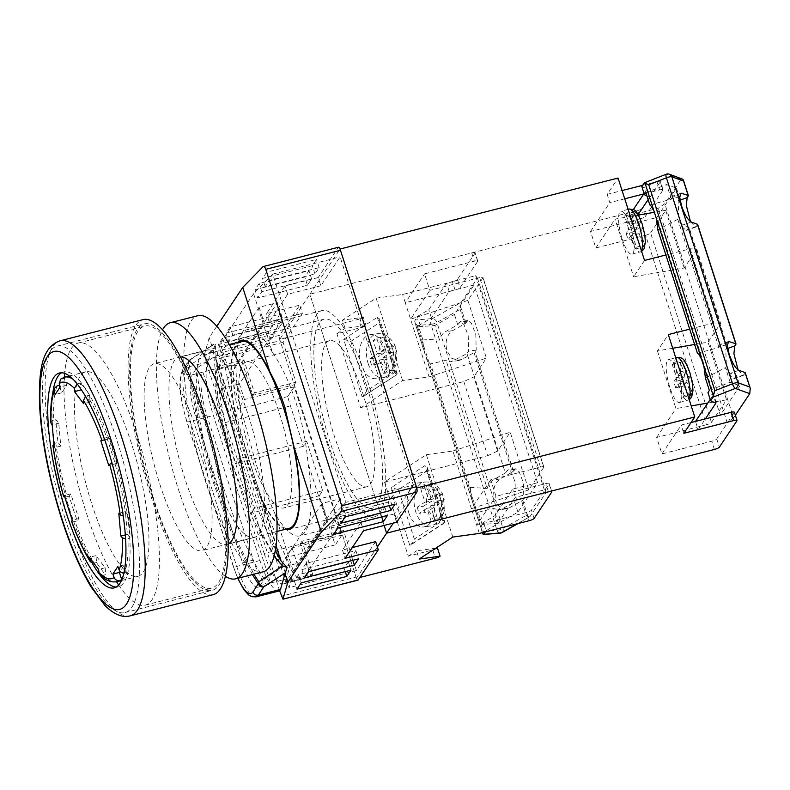<?xml version="1.0" encoding="UTF-8"?>
<svg xmlns="http://www.w3.org/2000/svg" width="790" height="790" viewBox="0 0 790 790"><rect width="100%" height="100%" fill="white"/><g stroke="black" fill="none" stroke-linecap="round" stroke-linejoin="round"><path stroke-width="0.59" stroke-dasharray="3.95 2.96" d="M362.491 392.353A75.396 19.602 75.7 0 1 366.896 486.739A75.396 19.602 75.7 0 1 333.992 435.033A75.396 19.602 75.7 0 1 329.598 340.648A75.396 19.602 75.7 0 1 362.491 392.353M279.512 413.535A75.396 19.602 75.7 0 1 283.916 507.931A75.396 19.602 75.7 0 1 251.013 456.225A75.396 19.602 75.7 0 1 246.608 361.83A75.396 19.602 75.7 0 1 279.512 413.535M64.316 377.265A135.268 35.165 -104.3 0 0 86.179 512.374A135.268 35.165 -104.3 0 0 116.545 581.786M118.668 585.044A135.268 35.165 -104.3 0 0 145.202 605.14A135.268 35.165 -104.3 0 0 137.302 435.794A135.268 35.165 -104.3 0 0 78.279 343.028A135.268 35.165 -104.3 0 0 64.622 373.384M152.559 495.419A135.268 35.165 -104.3 0 0 211.592 588.185A135.268 35.165 -104.3 0 0 203.692 418.838A135.268 35.165 -104.3 0 0 144.659 326.072A135.268 35.165 -104.3 0 0 152.559 495.419M241.394 341.418A96.459 25.073 -104.3 0 0 247.033 462.19A96.459 25.073 -104.3 0 0 289.13 528.342M159.896 484.438A96.459 25.073 -104.3 0 0 201.993 550.591A96.459 25.073 -104.3 0 0 196.355 429.829A96.459 25.073 -104.3 0 0 154.267 363.667A96.459 25.073 -104.3 0 0 159.896 484.438M328.126 443.822A106.433 27.67 -104.3 0 0 374.579 516.818A106.433 27.67 -104.3 0 0 368.367 383.565A106.433 27.67 -104.3 0 0 321.915 310.569A106.433 27.67 -104.3 0 0 328.126 443.822M396.748 522.23L394.101 513.994L413.377 485.119L346.02 502.312L272.748 274.1L253.58 293.702L272.432 352.399C281.497 365.405 289.298 381.975 295.816 402.09C302.244 422.295 306.303 442.676 308.011 463.226A106.433 27.67 -104.3 0 1 299.894 535.887A106.433 27.67 -104.3 0 1 274.693 513.135C268.442 499.399 262.063 482.473 255.585 462.348L239.113 402.298L220.262 343.611L215.749 359.47L218.524 368.12L192.118 374.865L196.572 368.199L215.621 355.974L222.553 353.999A156.025 22.051 -106 0 0 290.266 564.909L286.247 579.031L270.624 583.02L202.902 372.11A35.481 9.223 75.7 0 0 206.783 415.106L253.333 560.11L242.55 562.865L195.989 417.861A35.481 9.223 75.7 0 1 192.118 374.865M285.427 529.28A97.565 25.369 -104.3 0 1 260.621 497.749L247.863 462.239L236.378 422.235A97.565 25.369 -104.3 0 1 237.701 342.366M366.688 386.073A97.565 25.369 -104.3 0 0 324.107 319.16A97.565 25.369 -104.3 0 0 329.805 441.314A97.565 25.369 -104.3 0 0 372.386 508.227A97.565 25.369 -104.3 0 0 366.688 386.073M375.665 541.614L356.379 570.489L343.551 530.524L341.882 533.033L356.033 577.115L281.339 596.183M357.969 580.156A4.434 1.155 75.7 0 1 356.033 577.115M343.551 530.524L302.066 541.12L312.643 574.073L287.748 580.433L218.968 366.224L243.863 359.865L254.449 392.828L295.944 382.232L283.116 342.268L302.392 313.393L299.746 305.157L279.63 335.286L204.422 354.493L205.43 359.736L280.114 340.658A4.434 1.155 75.7 0 1 279.63 335.286M295.944 382.232L294.265 384.74L280.114 340.658M263.1 266.605L338.298 247.408L318.182 277.537L320.829 285.773L340.105 256.898L413.377 485.119M260.621 497.749L276.056 545.821M279.621 590.821L207.148 365.099L211.997 346.297L213.665 344.173L215.443 344.193L216.184 359.341L236.378 422.235M216.796 326.29L209.222 337.646L204.422 354.493M211.997 346.297L209.222 337.646M218.968 366.224L217.299 368.733L242.194 362.383L252.77 395.336L294.265 384.74M217.299 368.733L286.069 582.941L310.964 576.591L300.388 543.629L341.882 533.033M279.314 590.92A44.349 11.534 75.7 0 1 259.959 560.505L213.399 415.5A44.349 11.534 75.7 0 1 207.148 365.099L205.43 359.736M266.714 272.145L262.527 278.416L312.317 265.707L316.504 259.426L266.714 272.145L269.36 280.381L265.173 286.661L314.963 273.942L319.15 267.662L269.36 280.381M254.982 289.713L304.772 277.004L308.969 270.723L259.169 283.442L254.982 289.713L257.629 297.958L307.419 285.239L311.606 278.969L261.816 291.678L257.629 297.958M225.98 333.153L275.769 320.444L279.966 314.163L230.176 326.882L225.98 333.153L228.626 341.399L278.416 328.679L282.613 322.399L232.813 335.118L228.626 341.399M222.632 338.179L218.435 344.45L268.225 331.741L272.422 325.46L222.632 338.179L225.278 346.415L221.082 352.696L270.871 339.976L275.068 333.706L225.278 346.415M318.182 277.537L284.993 286.01L266.556 313.63L299.746 305.157M252.366 574.577L231.282 532.342L212.115 479.086L197.105 420.942L187.981 364.654L182.5 372.86A39.915 10.379 -104.3 0 0 186.855 421.238L233.406 566.242A39.915 10.379 -104.3 0 0 237.948 578.26M215.443 344.193L213.251 350.148L189.363 365.444A4.434 3.328 -122.6 0 1 189.738 359.855A4.434 3.328 -122.6 0 1 190.805 359.47L212.786 345.102M216.184 359.341A147.157 20.797 -106 0 0 275.374 550.373M213.251 350.148L218.642 404.362L232.319 463.503L251.872 517.065L274.1 556.269M207.523 362.018L185.324 367.686L190.805 359.47A4.434 4.167 33.7 0 0 187.981 364.654A4.434 2.054 173.8 0 0 189.363 365.444L198.458 421.653L213.517 479.688L232.744 532.618L253.857 574.192M259.831 585.775L270.624 583.02A35.481 9.223 75.7 0 1 268.817 584.442L258.034 587.197A35.481 9.223 75.7 0 0 259.831 585.775L264.285 579.11L283.334 566.884L290.266 564.909M218.524 368.12L222.553 353.999M346.02 502.312L326.853 521.913L308.011 463.226M326.853 521.913L293.534 571.822L274.693 513.135M253.58 293.702L220.262 343.611M272.432 352.399A106.433 27.67 -104.3 0 0 247.231 329.637A106.433 27.67 -104.3 0 0 239.113 402.298M293.534 571.822L289.022 587.681L286.247 579.031M283.116 342.268L215.749 359.47M356.379 570.489L289.022 587.681M272.748 274.1L340.105 256.898M394.101 513.994L360.912 522.467L342.465 550.087L352.291 547.579M338.446 514.873L388.236 502.154L392.423 495.883L342.633 508.592L338.446 514.873L341.092 523.108M330.901 526.17L380.691 513.461L384.878 507.18L335.088 519.889L330.901 526.17L333.548 534.405M301.899 569.61L351.688 556.891L355.875 550.62L306.085 563.329L301.899 569.61L304.545 577.846M298.541 574.626L294.354 580.907L344.144 568.198L348.341 561.917L298.541 574.626L301.188 582.872M320.829 285.773L287.639 294.255L269.193 321.876L302.392 313.393M258.034 587.197A35.481 9.223 75.7 0 1 242.55 562.865M264.285 579.11C235.222 535.966 205.064 441.916 196.572 368.199M268.817 584.442A35.481 9.223 75.7 0 1 253.333 560.11M215.621 355.974C219.344 428.259 252.721 532.183 283.334 566.884M294.354 580.907L297 589.143M348.341 561.917L350.977 570.153M344.144 568.198L345.25 571.624M351.688 556.891L352.784 560.317M306.085 563.329L308.732 571.575M355.875 550.62L358.522 558.856M380.691 513.461L381.787 516.887M335.088 519.889L337.735 528.135M384.878 507.18L387.525 515.416M388.236 502.154L389.332 505.58M342.633 508.592L345.279 516.838M392.423 495.883L395.069 504.119M342.465 550.087L345.112 558.323M360.912 522.467L363.558 530.702M269.193 321.876L266.556 313.63M287.639 294.255L284.993 286.01M221.082 352.696L218.435 344.45M275.068 333.706L272.422 325.46M270.871 339.976L268.225 331.741M278.416 328.679L275.769 320.444M232.813 335.118L230.176 326.882M282.613 322.399L279.966 314.163M307.419 285.239L304.772 277.004M261.816 291.678L259.169 283.442M311.606 278.969L308.969 270.723M265.173 286.661L262.527 278.416M314.963 273.942L312.317 265.707M319.15 267.662L316.504 259.426M254.449 392.828L252.77 395.336M302.066 541.12L300.388 543.629M312.643 574.073L310.964 576.591M287.748 580.433L286.069 582.941M243.863 359.865L242.194 362.383M319.288 495.735L322.636 490.709L306.767 441.284L303.409 446.301L290.453 405.932A44.349 11.534 75.7 0 1 287.748 396.56L294.245 386.824L341.863 535.126L292.073 547.835L285.565 557.572L335.365 544.863A44.349 11.534 75.7 0 1 332.244 536.104L319.288 495.735L251.24 513.115L254.587 508.089L238.718 458.654L235.371 463.681L222.405 423.312L290.453 405.932M303.409 446.301L235.371 463.681M287.748 396.56L237.958 409.279L244.456 399.543L239.429 383.891L282.682 319.101L277.389 302.629L259.14 307.29L264.423 323.772L282.682 319.101M237.958 409.279A44.349 11.534 75.7 0 1 235.815 364.901L277.389 302.629M235.815 364.901L217.556 369.562L259.14 307.29M327.376 519.85L322.093 503.368L340.352 498.707L345.635 515.189L327.376 519.85L285.802 582.121L304.061 577.46A44.349 11.534 75.7 0 1 301.81 579.238A44.349 11.534 75.7 0 1 285.565 557.572M345.635 515.189L304.061 577.46M332.244 536.104L264.196 553.484L251.24 513.115M340.352 498.707L297.099 563.487L292.073 547.835M264.196 553.484A44.349 11.534 -104.3 0 0 283.551 583.899A44.349 11.534 -104.3 0 0 285.802 582.121M322.093 503.368L278.84 568.148L221.17 388.552L264.423 323.772M217.556 369.562A44.349 11.534 -104.3 0 0 222.405 423.312M221.17 388.552L239.429 383.891M278.84 568.148L297.099 563.487M294.245 386.824L244.456 399.543M341.863 535.126L335.365 544.863M306.767 441.284L238.718 458.654M322.636 490.709L254.587 508.089M540.488 467.117L479.649 277.626A4.434 0.978 -17.8 0 1 483.036 277.527A4.434 0.978 -17.8 0 1 482.957 277.823L543.796 467.315A4.434 0.978 162.2 0 0 543.866 467.018A4.434 0.978 162.2 0 0 540.488 467.117L490.699 479.836L495.982 496.308L545.771 483.599A4.434 0.978 -17.8 0 1 549.159 483.5A4.434 0.978 -17.8 0 1 549.09 483.796L531.482 510.152A4.434 0.978 -17.8 0 1 526.495 512.473L476.706 525.182L479.352 533.428M543.796 467.315L528.707 489.909L510.192 432.239L497.621 451.07L473.812 376.929L463.839 381.55L360.704 407.887L336.896 333.736L361.307 327.504A4.434 0.978 162.2 0 0 365.987 325.51L345.092 328.383L342.445 320.147L376.109 298.146L402.643 294.502L452.433 281.783L455.079 290.029L405.29 302.738L402.643 294.502M482.957 277.823L467.868 300.417L486.383 358.097L473.812 376.929M479.649 277.626L429.859 290.345L424.566 273.863L474.356 261.154L471.709 252.909L309.887 294.226L279.719 339.424L358.66 319.269L361.307 327.504M645.618 235.252A4.434 0.978 162.2 0 0 650.605 232.931L711.444 422.423A4.434 0.978 -17.8 0 1 706.457 424.744L645.618 235.252L595.828 247.961L590.535 231.48L640.325 218.771L637.678 210.535L309.887 294.226L384.128 525.449L309.887 294.226L340.026 249.097M528.707 489.909L471.413 508.711L476.706 525.182L495.982 496.308M463.839 381.55L487.647 455.702L384.503 482.038L426.373 454.685L452.897 451.041L471.413 508.711L490.699 479.836M452.897 451.041L510.192 432.239M477.664 261.342L460.066 287.708L457.42 279.472L475.027 253.106L477.664 261.342A4.434 0.978 162.2 0 0 477.743 261.046A4.434 0.978 162.2 0 0 474.356 261.154M384.503 482.038L408.312 556.19L432.732 549.949L435.379 558.194M377.383 546.966L356.428 578.349L359.865 577.47M356.428 578.349L279.719 339.424M365.987 325.51L363.341 317.274L342.445 320.147M363.341 317.274A4.434 0.978 -17.8 0 1 358.66 319.269M471.709 252.909A4.434 0.978 -17.8 0 1 475.096 252.81A4.434 0.978 -17.8 0 1 475.027 253.106M457.42 279.472A4.434 0.978 -17.8 0 1 452.433 281.783M360.704 407.887L402.564 380.533L429.098 376.889L405.29 302.738L424.566 273.863M402.564 380.533L376.109 298.146M336.896 333.736L345.092 328.383M429.098 376.889L486.383 358.097M467.868 300.417L410.573 319.219L429.859 290.345M455.079 290.029A4.434 0.978 162.2 0 0 460.066 287.708M426.373 454.685L452.818 537.072M435.833 548.171L416.508 550.837L419.154 559.073M437.413 547.954A4.434 0.978 -17.8 0 1 432.732 549.949M408.312 556.19L416.508 550.837M487.647 455.702L497.621 451.07M396.768 372.989L396.778 374.657L362.156 396.975L343.64 339.305L377.304 317.303L379.615 319.061L379.704 322.518L395.573 371.952L396.768 372.989M377.304 317.303L395.82 374.974M395.573 371.952L366.718 390.803L363.4 396.471L362.156 396.975M343.64 339.305L350.849 341.369L379.704 322.518M385.234 348.805A22.169 13.509 82.2 0 1 376.238 378.627A22.169 13.509 82.2 0 1 361.188 364.516A22.169 13.509 82.2 0 1 370.194 334.693A22.169 13.509 82.2 0 1 385.234 348.805M387.278 371.004L382.972 357.613L390.793 352.508L388.808 346.326L380.987 351.432L376.692 338.041L373.087 340.401L377.383 353.792L369.572 358.897L371.557 365.079L379.368 359.973L383.663 373.354L387.278 371.004L393.163 370.194L389.549 372.544L389.184 367.883L386.34 359.006L377.442 364.269L375.457 358.087L379.17 356.221A13.302 8.107 82.2 0 1 381.501 343.956L378.973 339.591L382.577 337.231L385.105 341.596A13.302 8.107 82.2 0 1 393.144 347.087L387.959 350.474L385.105 341.596M393.163 370.194L392.788 365.533L389.944 356.655L395.128 353.268A13.302 8.107 82.2 0 1 392.788 365.533M390.793 352.508L396.679 351.698L395.128 353.268M396.679 351.698L394.694 345.516L393.144 347.087M377.383 353.792L384.355 352.834L381.501 343.956M384.355 352.834L379.17 356.221M376.692 338.041L382.577 337.231M373.087 340.401L378.973 339.591M369.572 358.897L375.457 358.087M371.557 365.079L377.442 364.269M379.368 359.973L386.34 359.006M383.663 373.354L389.549 372.544M382.972 357.613L389.944 356.655M388.808 346.326L394.694 345.516M380.987 351.432L387.959 350.474M408.805 512.819A22.169 13.509 -97.8 0 0 423.845 526.92A22.169 13.509 -97.8 0 0 432.851 497.098A22.169 13.509 -97.8 0 0 417.801 482.986A22.169 13.509 -97.8 0 0 408.805 512.819M426.59 487.894L420.695 488.704L424.309 486.344L430.195 485.534L426.59 487.894L429.118 492.249L431.962 501.127L423.065 506.38L425.05 512.562L428.763 510.695A13.302 8.107 -97.8 0 0 436.801 516.186L437.166 520.847L440.771 518.487L440.405 513.826A13.302 8.107 -97.8 0 0 442.736 501.561L437.551 504.948L440.405 513.826M424.309 486.344L428.605 499.734L436.416 494.629L442.311 493.819L444.296 499.991L442.736 501.561M436.416 494.629L438.401 500.801L430.59 505.906L434.885 519.297L431.281 521.657L426.985 508.266L433.947 507.308L436.801 516.186M433.947 507.308L428.763 510.695M442.311 493.819L435.576 498.776L432.723 489.899L430.195 485.534M434.885 519.297L440.771 518.487M431.281 521.657L437.166 520.847M426.985 508.266L419.164 513.372L425.05 512.562M420.695 488.704L425 502.085L417.179 507.19L423.065 506.38M417.179 507.19L419.164 513.372M425 502.085L431.962 501.127M428.605 499.734L435.576 498.776M438.401 500.801L444.296 499.991M430.59 505.906L437.551 504.948M443.437 523.276L444.76 521.943L443.19 520.245L427.321 470.81L427.232 467.364L424.921 465.606L391.248 487.598L409.763 545.268L443.437 523.276L424.921 465.606M427.321 470.81L398.456 489.672L391.248 487.598M409.763 545.268L411.007 544.774L414.335 539.106L443.19 520.245M502.331 508.8L499.339 509.827L493.651 508.553L478.197 512.256C476.755 511.288 475.284 509.007 473.793 505.403L471.63 498.678L470.208 487.361L430.59 363.953L446.034 360.25L451.722 361.524L467.009 353.565L505.363 473.022L508.049 469.843L511.574 472.854L515.831 483.905L516.235 499.448L514.626 501.857L502.331 508.8L509.372 507.832L506.37 508.859L499.25 506.538L494.579 499.152C492.437 490.096 494.273 483.371 500.119 478.997L512.384 472.065A4.434 0.978 -17.8 0 0 513.431 471.255L515.623 468.806L519.158 471.818L523.414 482.858L523.819 498.401L522.684 500.09A4.434 0.978 162.2 0 1 521.647 500.9L509.372 507.832M517.351 523.721L530.011 516.571L546.216 492.298L544.369 489.909L515.327 497.325L497.552 523.948L486.176 530.683L483.529 522.437L482.137 524.52L498.352 523.207L517.934 512.157L537.575 482.729L474.089 285.002L449.194 291.362L431.429 317.975L420.043 324.71L418.661 326.793L422.601 339.058L424.023 350.385L426.175 357.1C427.666 360.704 429.138 362.995 430.59 363.953M461.765 359.529L458.763 360.556L451.633 358.245L446.962 350.859C444.819 341.793 446.666 335.079 452.502 330.694L464.777 323.772A4.434 0.978 -17.8 0 0 465.814 322.962L468.016 320.503L471.541 323.515L475.797 334.565L476.202 350.098L475.076 351.797A4.434 0.978 162.2 0 1 474.03 352.607L461.765 359.529L454.724 360.497M502.085 532.569A4.434 2.963 60.6 0 0 503.013 528.451L436.89 322.478A4.434 2.963 60.6 0 0 432.456 318.617L415.026 320.019L414.859 322.389L417.11 325.47L430.906 324.354A4.434 3.15 85.4 0 1 432.456 318.617L461.242 302.363L477.446 278.09L475.6 275.7L446.548 283.116L428.782 309.739L417.397 316.474L415.026 320.019M500.268 533.122A4.434 3.15 85.4 0 1 497.029 530.327L430.906 324.354A4.434 0.978 162.2 0 0 432.94 323.989A4.434 0.978 162.2 0 0 436.89 322.478L460.145 309.354L461.242 302.363M546.216 492.298L477.446 278.09M521.647 500.9L526.268 515.317L528.006 516.66L530.011 516.571L518.082 523.533M470.208 487.361L487.193 488.437L446.034 360.25M487.193 488.437C488.299 484.458 490.254 481.633 493.079 479.965L505.363 473.022M498.352 523.207L493.651 508.553M517.934 512.157L514.626 501.857M422.601 339.058L439.576 340.144C440.682 336.165 442.647 333.341 445.461 331.662L457.756 324.729L454.447 314.43L474.089 285.002M457.756 324.729L460.432 321.55L463.967 324.562L468.223 335.612L468.628 351.145L467.009 353.565M483.105 534.395L483.243 531.443L417.11 325.47M420.043 324.71L417.397 316.474M439.576 340.144L434.865 325.48L454.447 314.43M418.661 326.793L434.865 325.48M537.575 482.729L512.68 489.089L494.915 515.702L483.529 522.437M515.327 497.325L512.68 489.089M544.369 489.909L475.6 275.7M449.194 291.362L446.548 283.116M431.429 317.975L428.782 309.739M486.176 530.683L485.366 531.887M482.137 524.52L478.197 512.256M497.552 523.948L494.915 515.702M92.163 563.082A110.867 28.825 75.7 0 1 70.043 510.765A110.867 28.825 75.7 0 1 52.673 393.983M61.561 372.781A110.867 28.825 75.7 0 1 63.565 371.952A110.867 28.825 75.7 0 1 111.953 447.989A110.867 28.825 75.7 0 1 118.421 586.802A110.867 28.825 75.7 0 1 116.278 587.039M152.144 496.051A137.48 35.738 75.7 0 1 144.116 323.92A137.48 35.738 75.7 0 1 204.116 418.216A137.48 35.738 75.7 0 1 212.145 590.337A137.48 35.738 75.7 0 1 152.144 496.051M65.007 518.299A137.48 35.738 75.7 0 1 56.979 346.168A137.48 35.738 75.7 0 1 116.979 440.465A137.48 35.738 75.7 0 1 125.008 612.586A137.48 35.738 75.7 0 1 65.007 518.299M213.241 594.633A141.914 36.893 75.7 0 1 151.305 497.305A141.914 36.893 75.7 0 1 143.02 319.624M228.211 543.984A96.676 25.132 75.7 0 1 226.937 544.448A96.676 25.132 75.7 0 1 184.751 478.138A96.676 25.132 75.7 0 1 179.103 357.1A96.676 25.132 75.7 0 1 180.446 356.902M212.135 471.146A96.676 25.132 75.7 0 1 206.486 350.108A96.676 25.132 75.7 0 1 248.682 416.409A96.676 25.132 75.7 0 1 254.331 537.457A96.676 25.132 75.7 0 1 212.135 471.146M263.1 571.832A132.157 34.355 75.7 0 1 205.43 481.189A132.157 34.355 75.7 0 1 197.707 315.733M225.446 576.325A132.157 34.355 75.7 0 1 178.046 488.19A132.157 34.355 75.7 0 1 162.513 329.845M73.115 508.73A105.554 27.443 -104.3 0 0 77.242 520.847L78.763 518.576L70.823 493.859L69.313 496.13A105.554 27.443 -104.3 0 0 73.115 508.73M91.788 503.961A105.554 27.443 -104.3 0 0 137.855 576.354A105.554 27.443 -104.3 0 0 131.693 444.207A105.554 27.443 -104.3 0 0 85.626 371.813A105.554 27.443 -104.3 0 0 91.788 503.961M116.821 461.567A105.554 27.443 -104.3 0 0 113.019 448.967A105.554 27.443 -104.3 0 0 108.892 436.85L107.371 439.122L115.31 463.839L116.821 461.567L114.58 462.14A105.554 27.443 75.7 0 1 125.877 515.831L128.118 515.258L125.353 511.594L127.407 534.395L130.172 538.069A105.554 27.443 -104.3 0 0 128.118 515.258M130.172 538.069L127.931 538.642A105.554 27.443 75.7 0 1 124.563 572.918L126.805 572.345L124.415 564.889L120.031 571.456M121.798 579.86A105.554 27.443 -104.3 0 0 126.805 572.345M116.94 581.687A105.554 27.443 75.7 0 1 103.5 575.229L105.742 574.656L105.119 567.773L95.955 555.627L96.568 562.51A105.554 27.443 -104.3 0 0 105.742 574.656M96.568 562.51L94.326 563.082A105.554 27.443 75.7 0 1 75.001 521.42L77.242 520.847M103.5 575.229L99.866 574.37M75.001 521.42C72.601 521.973 71.495 521.923 71.673 521.262M63.733 496.545C63.556 497.206 64.671 497.256 67.071 496.703A105.554 27.443 75.7 0 1 55.784 443.012L58.026 442.44L60.791 446.103L58.736 423.302L55.971 419.638A105.554 27.443 -104.3 0 0 58.026 442.44M51.054 423.223C50.471 421.949 51.36 420.952 53.72 420.211A105.554 27.443 75.7 0 1 57.087 385.925M60.731 379.052L62.114 378.4A105.554 27.443 75.7 0 1 64.711 377.156M69.313 496.13L67.071 496.703M55.971 419.638L53.72 420.211M59.961 387.337L61.719 392.818L66.755 385.283L64.355 377.827A105.554 27.443 -104.3 0 0 59.596 384.681M64.355 377.827L62.114 378.4M72.868 379.121A105.554 27.443 75.7 0 1 78.161 383.614L80.402 383.041L80.945 389.164M83.868 393.697L90.188 402.071L89.566 395.197A105.554 27.443 -104.3 0 0 80.402 383.041M89.566 395.197L87.325 395.76A105.554 27.443 75.7 0 1 106.65 437.423L108.892 436.85M106.65 437.423L101.693 439.694M107.371 439.122L104.705 439.803M115.31 463.839L108.783 465.507M125.353 511.594L118.826 513.263M127.407 534.395L125.363 534.919M90.188 402.071L83.661 403.739M61.719 392.818L55.191 394.477M66.755 385.283L60.228 386.942M60.791 446.103L54.263 447.772M58.736 423.302L52.209 424.971M78.763 518.576L72.236 520.245M70.823 493.859L64.306 495.528M105.119 567.773L98.592 569.442M95.955 555.627L89.428 557.296M124.415 564.889L117.888 566.549M697.422 353.249L718.959 347.511L720.204 344.41L727.393 346.682L689.038 227.224L682.866 225.002C681.414 224.419 679.726 222.523 677.8 219.314L657.803 229.841M649.814 204.946L671.352 199.208L672.586 196.118L679.775 198.389L678.166 200.808L678.738 217.033L683.172 227.935L686.599 230.344L689.038 227.224M738.087 369.927L743.232 375.447L745.187 373.048A4.434 0.978 -17.8 0 0 745.256 372.752M735.362 415.214L733.555 417.92L664.785 203.711L658.327 208.214L629.284 215.631L633.323 209.577M688.307 195.92L682.995 179.36L680.98 179.439L664.785 203.711M690.48 221.635L695.615 227.145L697.57 224.755A4.434 0.978 -17.8 0 0 697.639 224.459M718.959 347.511L677.8 219.314M709.361 390.408L730.128 382.281L739.954 385.816L736.645 375.526L730.474 373.295C729.032 372.712 727.343 370.826 725.418 367.617L705.421 378.143M730.128 382.281L725.418 367.617M679.775 198.389L676.467 188.089L656.826 217.517L631.931 223.876L629.284 215.631M739.954 385.816L720.312 415.244L656.826 217.517M727.393 346.682L725.773 349.101L726.356 365.326L730.78 376.228L734.216 378.637L736.645 375.526M645.874 192.681L666.642 184.544L676.467 188.089M671.352 199.208L666.642 184.544M733.555 417.92L727.106 422.423L658.327 208.214M727.106 422.423L698.064 429.839L695.546 421.406M720.312 415.244L695.417 421.603M631.931 223.876L638.113 214.603M648.106 199.643L649.696 197.253L647.05 189.017L641.836 186.519M644.077 193.481L647.05 189.017M649.696 197.253L646.911 195.92M698.064 429.839L705.371 418.897M715.829 403.226L713.182 394.99L707.968 392.492M710.2 399.454L713.182 394.99M666.237 174.215A4.434 1.185 -111.4 0 1 666.533 174.225L644.206 182.974M669.357 174.175A4.434 4.157 -70.2 0 0 666.533 174.225L680.98 179.439M644.521 260.433L633.62 276.757L684.209 268.007L696.78 249.176L690.154 248.781L665.871 254.982M672.715 348.262L657.428 350.908L668.32 334.585M694.607 344.479L708.018 342.159L720.589 323.327L696.78 249.176M690.154 248.781L713.962 322.932L720.589 323.327M713.962 322.932L689.68 329.134M706.457 424.744L656.668 437.453L661.951 453.934L711.75 441.215A4.434 0.978 162.2 0 0 716.737 438.904L734.335 412.538A4.434 0.978 162.2 0 0 734.404 412.242M711.444 422.423L726.533 399.829L708.018 342.159M650.605 232.931L665.694 210.338L684.209 268.007M657.428 350.908L675.944 408.578L691.23 405.932M726.533 399.829L707.791 403.068M645.312 216.46L662.919 190.094L660.272 181.858L642.665 208.214L645.312 216.46A4.434 0.978 -17.8 0 1 640.325 218.771M416.735 488.013L393.311 523.108M624.732 198.804L609.811 202.605L607.164 194.37L618.066 178.046M607.164 194.37L622.086 190.558M642.645 185.314L656.964 181.661L659.601 189.896L643.771 193.935M660.272 181.858A4.434 0.978 162.2 0 0 660.341 181.562A4.434 0.978 162.2 0 0 656.964 181.661M637.678 210.535A4.434 0.978 162.2 0 0 642.665 208.214M665.694 210.338L654.416 212.283M638.379 215.058L615.104 219.087L633.62 276.757M590.535 231.48L609.811 202.605M659.601 189.896A4.434 0.978 -17.8 0 1 662.988 189.797A4.434 0.978 -17.8 0 1 662.919 190.094M691.053 422.551L681.237 425.06L683.883 433.295M661.951 453.934L681.237 425.06M595.828 247.961L615.104 219.087M656.668 437.453L675.944 408.578M690.776 375.892L682.491 378.005L680.506 371.833L688.791 369.71L690.727 375.981A17.736 4.612 75.7 0 1 692.267 393.065L691.092 395.247L686.806 381.856L684.071 385.935L682.155 379.664A17.736 4.612 75.7 0 1 680.615 362.58L681.869 360.694A17.736 4.612 75.7 0 1 688.742 369.799L686.076 373.788L681.869 360.694M678.185 374.727A22.169 5.767 75.7 0 1 679.479 402.485A22.169 5.767 75.7 0 1 669.802 387.278A22.169 5.767 75.7 0 1 668.508 359.519A22.169 5.767 75.7 0 1 678.185 374.727M680.506 371.833L677.781 375.912L673.475 362.521L672.221 364.407L676.517 377.788L684.821 375.675L682.155 379.664M684.821 375.675L680.615 362.58M690.727 375.981L688.06 379.97L692.267 393.065M673.475 362.521L681.77 360.408M677.781 375.912L686.076 373.788M672.221 364.407L680.516 362.284M676.517 377.788L673.801 381.876L682.086 379.753M692.346 393.361L684.061 395.474L682.807 397.36L678.501 383.97L675.776 388.048L684.071 385.935M675.776 388.048L673.801 381.876M678.501 383.97L686.806 381.856M682.807 397.36L691.092 395.247M684.061 395.474L679.765 382.084L688.06 379.97M682.491 378.005L679.765 382.084M635.476 234.541L636.523 237.543A17.736 4.612 -104.3 0 0 643.396 246.648L644.65 244.762A17.736 4.612 -104.3 0 0 643.109 227.678L641.174 221.417L638.468 225.496L634.153 212.105L632.899 213.991L637.204 227.372L634.469 231.46L635.476 234.541M622.184 238.975A22.169 5.767 -104.3 0 0 631.862 254.182A22.169 5.767 -104.3 0 0 630.568 226.424A22.169 5.767 -104.3 0 0 620.891 211.216A22.169 5.767 -104.3 0 0 622.184 238.975M641.174 221.417L632.889 223.531L634.874 229.712L632.148 233.791L636.444 247.181L635.19 249.057L630.894 235.677L639.189 233.554L636.523 237.543M639.189 233.554L643.396 246.648M643.109 227.678L640.443 231.668L644.65 244.762M636.444 247.181L644.739 245.058M632.148 233.791L640.443 231.668M635.19 249.057L643.475 246.944M630.894 235.677L628.168 239.755L636.454 237.632M634.153 212.105L625.868 214.218L624.614 216.105L628.909 229.495L626.184 233.573L634.469 231.46M626.184 233.573L628.168 239.755M628.909 229.495L637.204 227.372M624.614 216.105L632.899 213.991M625.868 214.218L630.163 227.609L638.468 225.496M632.889 223.531L630.163 227.609M634.874 229.712L643.159 227.589M259.959 560.505L236.724 566.44L190.163 421.435L213.399 415.5M256.079 596.855A44.349 11.534 75.7 0 1 236.724 566.44A4.434 0.978 162.2 0 1 233.336 566.539L186.786 421.534A4.434 0.978 162.2 0 0 190.163 421.435A44.349 11.534 75.7 0 1 185.324 367.686A4.434 4.167 -146.3 0 0 182.954 369.345C176.763 381.935 181.098 401.419 186.786 421.534A4.434 0.978 162.2 0 1 186.855 421.238M182.5 372.86A4.434 4.167 -146.3 0 1 182.954 369.345L188.445 361.129A4.434 4.434 0 0 1 189.738 359.855L213.665 344.173M233.406 566.242A4.434 0.978 162.2 0 0 233.336 566.539L237.741 578.31M195.989 417.861L206.783 415.106M534.129 518.398L531.482 510.152M549.09 483.796L551.736 492.032M548.418 491.834L545.771 483.599M526.495 512.473L529.142 520.709M366.718 390.803L350.849 341.369M368.16 363.558A22.169 13.509 -97.8 0 0 383.199 377.669A22.169 13.509 -97.8 0 0 392.205 347.847A22.169 13.509 -97.8 0 0 377.156 333.736A22.169 13.509 -97.8 0 0 368.16 363.558M389.184 367.883A13.302 8.107 82.2 0 1 381.155 362.393M439.813 496.14A22.169 13.509 82.2 0 1 430.817 525.962A22.169 13.509 82.2 0 1 415.767 511.851A22.169 13.509 82.2 0 1 424.773 482.028A22.169 13.509 82.2 0 1 439.813 496.14M440.751 495.389A13.302 8.107 -97.8 0 0 432.723 489.899M429.118 492.249A13.302 8.107 -97.8 0 0 426.778 504.514M398.456 489.672L414.335 539.106M483.243 531.443L497.029 530.327A4.434 0.978 162.2 0 0 499.073 529.962A4.434 0.978 162.2 0 0 503.013 528.451L526.268 515.317M460.145 309.354L464.777 323.772M474.03 352.607L512.384 472.065M513.431 471.255L475.076 351.797M465.814 322.962L460.501 306.401M528.006 516.66L522.684 500.09M473.793 505.403L482.532 532.618M426.175 357.1L471.63 498.678M414.711 321.392L424.023 350.385M466.949 321.263L459.365 322.31M476.202 350.098L468.628 351.145M452.502 330.694L445.461 331.662M514.557 469.566L506.983 470.603M523.819 498.401L516.235 499.448M500.119 478.997L493.079 479.965M130.251 615.825A141.914 36.893 75.7 0 1 68.325 518.497A141.914 36.893 75.7 0 1 60.03 340.816M727.837 342.119L721.221 344.46M680.23 193.817L673.603 196.167M750.5 389.608L745.187 373.048M735.925 344.213L697.57 224.755M696.434 226.444L687.418 229.643M680.072 200.127L678.166 200.808M691.24 222.03L682.866 225.002M744.052 374.746L735.036 377.936M727.689 348.43L725.773 349.101M738.848 370.332L730.474 373.295M716.737 438.904L719.374 447.14M736.981 420.774L734.335 412.538M714.387 449.461L711.75 441.215M676.803 357.396A22.169 5.767 -104.3 0 0 678.096 385.155A22.169 5.767 -104.3 0 0 687.774 400.362A22.169 5.767 -104.3 0 0 689.068 399.207M691.003 394.951A17.736 4.612 75.7 0 1 684.14 385.846M641.46 250.904A22.169 5.767 75.7 0 1 640.167 252.069A22.169 5.767 75.7 0 1 630.489 236.862A22.169 5.767 75.7 0 1 629.196 209.093M641.125 221.496A17.736 4.612 -104.3 0 0 634.261 212.392M632.997 214.278A17.736 4.612 -104.3 0 0 634.538 231.361M366.896 486.739L299.519 503.951M299.074 504.06L283.916 507.931M145.202 605.14L211.592 588.185M277.033 531.433L228.537 543.816M228.211 543.895L201.993 550.591M229.297 344.509L180.811 356.892M180.485 356.971L154.267 363.667M78.279 343.028L144.659 326.072M329.598 340.648L262.211 357.85M261.767 357.959L246.608 361.83M374.579 516.818L299.894 535.887M324.107 319.16L241.128 340.352M372.386 508.227L289.397 529.418M321.915 310.569L247.231 329.637M301.81 579.238L283.551 583.899M551.578 491.025L549.159 483.5M477.743 261.046L475.096 252.81M543.866 467.018L483.036 277.527M397.143 373.64L379.615 319.061M363.4 396.471L396.778 374.657M370.194 334.693L377.156 333.736C383.841 333.232 387.298 336.145 388.018 336.688C393.943 341.606 395.395 346.909 395.839 348.272L396.807 362.719L392.867 371.883C392.65 373.512 389.431 375.438 383.199 377.669L376.238 378.627M417.801 482.986L424.773 482.028C431.459 481.535 434.905 484.438 435.636 484.991C441.551 489.909 443.002 495.202 443.457 496.574L444.424 511.012L440.474 520.185C440.267 521.815 437.048 523.74 430.817 525.962L423.845 526.92M427.232 467.364L444.76 521.943M444.395 522.96L411.007 544.774M506.37 508.859L499.339 509.827M458.763 360.556L451.722 361.524M482.374 532.658L414.859 322.389M468.016 320.503L460.432 321.55M515.623 468.806L508.049 469.843M63.565 371.952L59.418 373.018M56.979 346.168L144.116 323.92M125.008 612.586L212.145 590.337M118.421 586.802L114.273 587.859M206.486 350.108L179.103 357.1M254.331 537.457L226.937 544.448M121.502 580.522L137.855 576.354M69.283 375.991L85.626 371.813M728.577 341.448L720.204 344.41M680.96 193.145L672.586 196.118M695.615 227.145L686.599 230.344M743.232 375.447L734.216 378.637M662.988 189.797L660.341 181.562M679.479 402.485L689.245 399.76M675.736 357.673L668.508 359.519M631.862 254.182L641.638 251.457M628.119 209.37L620.891 211.216"/><path stroke-width="1.19" d="M116.545 581.786A135.268 35.165 -104.3 0 0 118.668 585.044M277.033 531.433L289.13 528.342A96.459 25.073 -104.3 0 0 283.491 407.581A96.459 25.073 -104.3 0 0 241.394 341.418L229.297 344.509M64.622 373.384A135.268 35.165 -104.3 0 0 64.316 377.265M341.655 511.298L341.695 505.798L416.379 486.719A4.434 1.155 75.7 0 1 416.863 492.101L341.655 511.298L321.303 532.114L294.147 447.525L284.736 406.998C280.499 393.835 275.552 382.172 269.904 372.021A97.565 25.369 -104.3 0 0 241.128 340.352A97.565 25.369 -104.3 0 0 237.701 342.366M352.291 547.579L375.665 541.614L378.311 549.85L358.186 579.979A4.434 1.155 75.7 0 1 357.969 580.156L282.988 599.185L358.186 579.979M263.1 266.605L338.525 247.231A4.434 1.155 75.7 0 1 340.46 250.272L265.776 269.341C264.897 266.941 263.998 266.032 263.1 266.605L242.747 287.432L216.796 326.29M416.379 486.719L340.46 250.272M378.311 549.85L345.112 558.323L363.558 530.702L396.748 522.23L416.863 492.101M285.427 529.28A97.565 25.369 -104.3 0 0 289.397 529.418A97.565 25.369 -104.3 0 0 294.147 447.525M276.056 545.821L280.815 560.643L287.125 567.437L285.002 573.688L287.777 582.339L282.988 599.185L279.621 590.821A44.349 11.534 75.7 0 1 279.314 590.92L256.079 596.855A44.349 11.534 75.7 0 0 258.33 595.077L280.529 589.409L285.002 573.688M321.303 532.114L287.777 582.339M269.904 372.021L242.747 287.432M280.529 589.409L279.621 590.821M341.695 505.798L265.776 269.341M390.882 510.399L395.069 504.119L345.279 516.838L341.092 523.108L390.882 510.399L389.332 505.58M383.338 521.696L387.525 515.416L337.735 528.135L333.548 534.405L383.338 521.696L381.787 516.887M354.335 565.136L358.522 558.856L308.732 571.575L304.545 577.846L354.335 565.136L352.784 560.317M297 589.143L346.79 576.433L350.977 570.153L301.188 582.872L297 589.143M237.948 578.26A39.915 10.379 -104.3 0 0 252.859 592.016L258.34 583.8L252.366 574.577M285.792 572.493L263.811 586.861A4.434 3.328 -122.6 0 1 258.804 581.736L282.534 565.926L287.125 567.437M275.374 550.373A147.157 20.797 -106 0 0 280.815 560.643M274.1 556.269L282.534 565.926M253.857 574.192L258.804 581.736A4.434 3.506 145.3 0 0 258.34 583.8A4.434 4.167 -146.3 0 0 263.811 586.861L258.33 595.077A4.434 4.167 33.7 0 1 252.859 592.016M345.25 571.624L346.79 576.433M359.865 577.47L435.379 558.194A4.434 0.978 162.2 0 0 440.06 556.2L419.154 559.073L452.818 537.072L479.352 533.428L529.142 520.709A4.434 0.978 162.2 0 0 534.129 518.398L551.736 492.032A4.434 0.978 162.2 0 0 551.805 491.736A4.434 0.978 162.2 0 0 548.418 491.834L386.606 533.151L384.128 525.449L386.606 533.151L377.383 546.966M440.06 556.2L437.413 547.954L435.833 548.171M482.532 532.618L483.105 534.395L501.235 532.825A4.434 2.963 60.6 0 0 502.085 532.569A4.434 4.434 0 0 1 500.268 533.122L483.431 534.484M485.366 531.887L483.806 534.228L483.105 534.395L482.374 532.658M517.351 523.721L501.235 532.825A4.434 3.15 85.4 0 1 500.268 533.122M107.796 449.056A110.867 28.825 -104.3 0 0 59.418 373.018A110.867 28.825 -104.3 0 0 65.886 511.821A110.867 28.825 -104.3 0 0 114.273 587.859A110.867 28.825 -104.3 0 0 107.796 449.056M52.673 393.983A110.867 28.825 75.7 0 1 61.561 372.781M204.946 416.952A141.914 36.893 75.7 0 1 213.241 594.633L130.251 615.825A141.914 36.893 75.7 0 0 121.966 438.144A141.914 36.893 75.7 0 0 60.03 340.816L143.02 319.624A141.914 36.893 75.7 0 1 204.946 416.952M116.278 587.039A110.867 28.825 75.7 0 1 92.163 563.082M180.446 356.902A96.676 25.132 75.7 0 1 221.299 423.401A96.676 25.132 75.7 0 1 228.211 543.984M162.513 329.845A132.157 34.355 75.7 0 1 170.324 322.725L197.707 315.733A132.157 34.355 75.7 0 1 255.387 406.366A132.157 34.355 75.7 0 1 263.1 571.832L235.716 578.823A132.157 34.355 75.7 0 1 225.446 576.325M170.324 322.725A132.157 34.355 75.7 0 1 228.004 413.358A132.157 34.355 75.7 0 1 235.716 578.823M124.563 572.918C122.045 573.303 120.238 572.335 119.142 569.985A2513.158 2363.088 -146.3 0 1 117.888 566.549A2511.331 551.736 162.2 0 0 115.34 570.331A2511.331 551.736 162.2 0 0 112.861 574.083A2513.158 2363.088 33.7 0 0 114.116 577.52C115.212 579.87 117.019 580.838 119.537 580.452A105.554 27.443 75.7 0 1 116.94 581.687L121.502 580.522M59.596 384.681A105.554 27.443 -104.3 0 0 59.329 385.352L57.087 385.925L54.322 388.394L54.224 390.971A2513.158 2363.088 33.7 0 0 55.191 394.477A2511.331 551.736 -17.8 0 1 57.68 390.724A2511.331 551.736 -17.8 0 1 60.228 386.942A2513.158 2363.088 -146.3 0 1 59.25 383.436L60.731 379.052L64.711 377.156A105.554 27.443 75.7 0 1 72.868 379.121M53.888 443.832L53.108 446.024A2513.158 1280.531 -5.1 0 0 54.263 447.772A2511.331 2059.886 -37 0 1 52.209 424.971A2513.158 1280.531 174.9 0 1 51.054 423.223L50.846 422.581C50.224 407.936 51.389 396.541 54.312 388.394M71.633 521.519L71.673 521.262A2513.158 552.141 -17.8 0 1 72.236 520.245A2511.331 2361.369 -146.3 0 1 64.306 495.528A2513.158 552.141 162.2 0 0 63.733 496.545L63.694 496.791C58.746 479.273 55.152 462.17 52.9 445.491M116.94 581.687C110.936 582.734 105.238 580.294 99.866 574.379L99.017 572.612A2513.158 2061.377 -37 0 1 98.592 569.442A2511.331 1279.602 174.9 0 1 89.428 557.296A2513.158 2061.377 143 0 0 89.853 560.456L90.307 561.72L92.568 563.171M120.031 571.456L119.389 572.414L121.778 579.88A105.554 27.443 -104.3 0 0 121.798 579.86M121.778 579.88L119.537 580.452M123.299 516.077L120.248 514.932A2513.158 1280.531 174.9 0 1 118.826 513.263A2511.331 2059.886 143 0 0 120.88 536.064A2513.158 1280.531 -5.1 0 0 122.302 537.733L125.176 538.869M77.163 383.979L74.339 388.354A2513.158 2061.377 143 0 0 74.497 391.583A2511.331 1279.602 -5.1 0 0 83.661 403.739A2513.158 2061.377 -37 0 1 83.513 400.5L85.073 397.005M83.513 400.5A101.298 26.337 -104.3 0 1 101.693 439.694A2513.158 552.141 162.2 0 0 100.844 440.79A2511.331 2361.369 33.7 0 0 108.783 465.507A2513.158 552.141 -17.8 0 1 109.622 464.411L111.518 463.207M104.705 439.803L100.844 440.79M125.363 534.919L120.88 536.064M80.945 389.164L83.868 393.697M81.015 389.924L74.497 391.583M59.329 385.352L59.961 387.337M119.389 572.414L112.861 574.083M646.911 195.92L644.482 194.765L645.874 192.681L649.814 204.946C651.256 205.914 652.728 208.195 654.219 211.799L656.381 218.514L657.803 229.841L697.422 353.249C698.874 354.206 700.345 356.497 701.836 360.102L703.989 366.817L705.421 378.143L709.361 390.408L707.968 392.492L710.615 400.728L712.985 397.182L735.302 388.433A4.434 1.185 -111.4 0 1 732.537 383.802A4.434 0.978 -17.8 0 1 734.819 383.061A4.434 0.978 -17.8 0 1 737.959 382.765L671.836 176.792A4.434 4.157 -70.2 0 0 669.357 174.175L669.357 174.175A4.434 4.434 0 0 0 666.237 174.215A4.434 1.185 -111.4 0 0 666.405 177.829A4.434 0.978 -17.8 0 1 668.696 177.088A4.434 0.978 -17.8 0 1 671.836 176.792L683.508 180.999L682.995 179.36L669.357 174.175M745.01 372.554L750.243 388.305L745.256 372.752A4.434 0.978 -17.8 0 0 745.01 372.554L738.848 370.332C735.48 368.308 732.231 362.887 729.111 354.068L727.353 345.625L728.577 341.448L735.757 343.719A4.434 0.978 162.2 0 1 735.994 343.917L697.639 224.459A4.434 0.978 -17.8 0 0 697.402 224.251L691.24 222.03C687.863 220.005 684.614 214.584 681.503 205.775L679.736 197.322L680.96 193.145L688.139 195.416A4.434 0.978 162.2 0 1 688.386 195.624L683.389 180.071M735.994 343.917A4.434 0.978 162.2 0 1 735.925 344.213L734.789 345.911L733.9 353.663L738.087 369.927M749.641 386.972L737.959 382.765A4.434 4.157 -70.2 0 1 735.302 388.433L749.759 393.647L750.243 388.305M749.759 393.647L735.362 415.214M688.386 195.624A4.434 0.978 162.2 0 1 688.307 195.92L687.182 197.609L686.293 205.361L690.48 221.635M703.989 366.817L713.301 395.81L714.881 390.714L648.748 184.742L666.405 177.829L732.537 383.802L714.881 390.714M644.482 194.765L641.836 186.519L644.206 182.974L648.748 184.742M644.206 182.974L644.917 182.806L654.219 211.799M688.139 195.416L682.995 179.36M638.113 214.603L648.106 199.643M633.323 209.577L644.077 193.481M713.301 395.81L712.985 397.182M705.371 418.897L715.829 403.226L710.615 400.728M695.546 421.406L710.2 399.454M665.871 254.982L644.521 260.433L618.066 178.046L340.065 249.038L416.774 487.963L694.775 416.972L683.883 433.295L733.673 420.586A4.434 0.978 -17.8 0 1 737.05 420.478A4.434 0.978 -17.8 0 1 736.981 420.774L719.374 447.14A4.434 0.978 -17.8 0 1 714.387 449.461L386.606 533.151L393.311 523.108M672.715 348.262L694.607 344.479M689.68 329.134L668.32 334.585L694.775 416.972M707.791 403.068L691.23 405.932M622.086 190.558L642.645 185.314M643.771 193.935L624.732 198.804M654.416 212.283L638.379 215.058M737.05 420.478L734.404 412.242A4.434 0.978 162.2 0 0 731.027 412.341L691.053 422.551M61.699 518.102A133.046 34.592 -104.3 0 0 126.519 604.024A133.046 34.592 -104.3 0 0 111.992 442.775A133.046 34.592 -104.3 0 0 47.163 356.853A133.046 34.592 -104.3 0 0 61.699 518.102M54.224 390.971A101.298 26.337 -104.3 0 0 51.054 423.223M53.108 446.024A101.298 26.337 -104.3 0 0 63.733 496.545M71.673 521.262A101.298 26.337 -104.3 0 0 89.853 560.456M99.017 572.612A101.298 26.337 -104.3 0 0 114.116 577.52M119.142 569.985A101.298 26.337 -104.3 0 0 122.302 537.733M74.339 388.354A101.298 26.337 -104.3 0 0 59.25 383.436M120.248 514.932A101.298 26.337 -104.3 0 0 109.622 464.411M729.595 341.497L727.837 342.119M681.977 193.195L680.23 193.817M697.402 224.251L735.757 343.719M656.381 218.514L701.836 360.102M687.182 197.609L680.072 200.127M734.789 345.911L727.689 348.43M731.027 412.341L733.673 420.586M689.068 399.207A22.169 5.767 -104.3 0 0 686.48 372.603A22.169 5.767 -104.3 0 0 676.803 357.396L675.736 357.673M628.119 209.37L629.196 209.093A22.169 5.767 75.7 0 1 638.873 224.301A22.169 5.767 75.7 0 1 641.46 250.904M237.741 578.31L243.893 589.725L248.583 594.9L251.911 596.697L256.079 596.855M551.805 491.736L551.578 491.025M518.082 523.533L502.085 532.569M60.03 340.816C41.327 347.531 38.878 370.945 39.51 403.838C41.297 439.398 48.644 477.683 61.551 518.694C70.537 546.532 80.442 569.383 91.265 587.227L104.873 605.397C114.056 614.531 122.519 618.007 130.251 615.825M90.297 561.72C83.74 551.124 77.519 537.723 71.623 521.528M64.711 377.156L69.283 375.991M644.472 182.747L666.237 174.215M689.245 399.76L691.645 397.192L692.988 390.408L692.435 383.397L689.868 372.505C683.212 355.619 682.313 358.314 676.803 357.396M641.638 251.457L644.028 248.899L645.371 242.105L644.818 235.094L642.25 224.202C635.595 207.326 634.706 210.012 629.196 209.093"/></g></svg>

